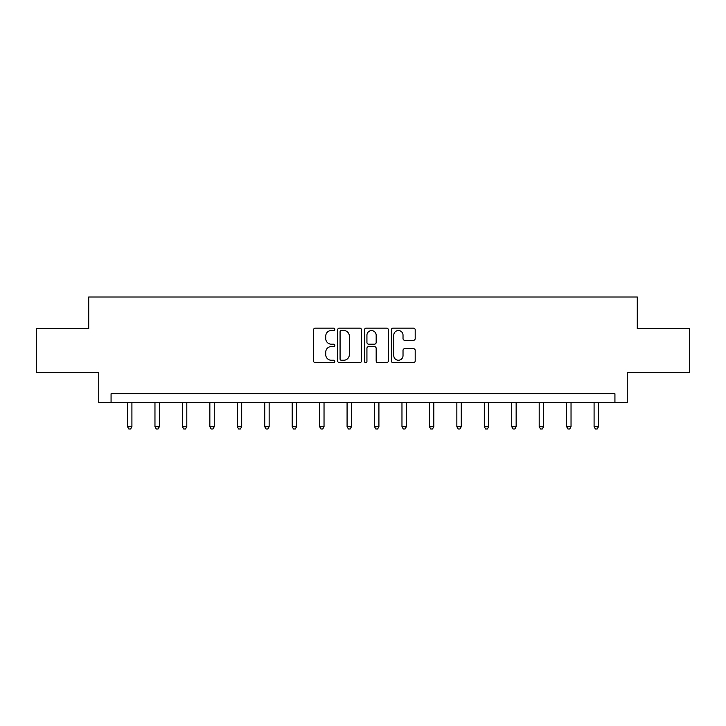 <?xml version="1.0" encoding="UTF-8"?>
<svg xmlns="http://www.w3.org/2000/svg" width="726" height="726" viewBox="0 0 726 726"><rect width="100%" height="100%" fill="white"/><g stroke="black" fill="none" stroke-linecap="round" stroke-linejoin="round"><path stroke-width="1.09" d="M334.849 329.332A1.207 1.207 0 0 0 333.642 328.125L315.293 328.125A1.724 1.724 0 0 0 313.568 329.849L313.568 360.931A1.724 1.724 0 0 0 315.293 362.655L333.642 362.655A1.207 1.207 0 0 0 334.849 361.448A1.207 1.207 0 0 0 333.642 360.241L331.265 360.241A5.527 5.527 0 0 1 325.747 354.715L325.747 352.128A5.527 5.527 0 0 1 331.265 346.601L333.642 346.601A1.207 1.207 0 0 0 334.849 345.385A1.207 1.207 0 0 0 333.642 344.178L331.265 344.178A5.527 5.527 0 0 1 325.747 338.652L325.747 336.065A5.527 5.527 0 0 1 331.265 330.539L333.642 330.539A1.207 1.207 0 0 0 334.849 329.332M413.466 340.294A1.724 1.724 0 0 0 415.19 338.57L415.19 329.849A1.724 1.724 0 0 0 413.466 328.125L393.093 328.125A1.724 1.724 0 0 0 391.359 329.849L391.359 360.931A1.724 1.724 0 0 0 393.093 362.655L413.466 362.655A1.724 1.724 0 0 0 415.19 360.931L415.19 350.395A1.724 1.724 0 0 0 413.466 348.671L404.745 348.671A1.724 1.724 0 0 0 403.021 350.395L403.021 355.622A4.619 4.619 0 0 1 398.402 360.241A4.619 4.619 0 0 1 393.782 355.622L393.782 335.158A4.619 4.619 0 0 1 398.402 330.539A4.619 4.619 0 0 1 403.021 335.158L403.021 338.57A1.724 1.724 0 0 0 404.745 340.294L413.466 340.294M614.931 402.567L627.246 402.567L627.246 372.656L689.7 372.656L689.7 328.678L637.274 328.678L637.274 297.007L88.726 297.007L88.726 328.678L36.3 328.678L36.3 372.656L98.754 372.656L98.754 402.567L614.931 402.567L614.931 393.773L111.069 393.773L111.069 402.567M361.484 329.849A1.724 1.724 0 0 0 359.76 328.125L339.387 328.125A1.724 1.724 0 0 0 337.663 329.849L337.663 360.931A1.724 1.724 0 0 0 339.387 362.655L359.76 362.655A1.724 1.724 0 0 0 361.484 360.931L361.484 329.849M366.24 328.125L386.613 328.125A1.724 1.724 0 0 1 388.337 329.849L388.337 360.931A1.724 1.724 0 0 1 386.613 362.655L377.892 362.655A1.724 1.724 0 0 1 376.168 360.931L376.168 348.326A1.724 1.724 0 0 0 374.444 346.601L368.654 346.601A1.724 1.724 0 0 0 366.929 348.326L366.929 361.448A1.207 1.207 0 0 1 365.722 362.655A1.207 1.207 0 0 1 364.516 361.448L364.516 329.849A1.724 1.724 0 0 1 366.24 328.125M341.284 330.539A1.207 1.207 0 0 0 340.077 331.746L340.077 359.034A1.207 1.207 0 0 0 341.284 360.241L343.788 360.241A5.527 5.527 0 0 0 349.315 354.715L349.315 336.065A5.527 5.527 0 0 0 343.788 330.539L341.284 330.539M376.168 335.249A4.619 4.619 0 0 0 371.549 330.62A4.619 4.619 0 0 0 366.929 335.249L366.929 342.454A1.724 1.724 0 0 0 368.654 344.178L374.444 344.178A1.724 1.724 0 0 0 376.168 342.454L376.168 335.249M127.522 402.567L127.522 426.707L131.914 426.707L131.914 402.567M131.914 426.707L130.598 428.993L128.838 428.993L127.522 426.707M154.965 402.567L154.965 426.707L159.366 426.707L159.366 402.567M159.366 426.707L158.041 428.993L156.281 428.993L154.965 426.707M182.407 402.567L182.407 426.707L186.809 426.707L186.809 402.567M186.809 426.707L185.484 428.993L183.732 428.993L182.407 426.707M209.85 402.567L209.85 426.707L214.252 426.707L214.252 402.567M214.252 426.707L212.936 428.993L211.175 428.993L209.85 426.707M237.302 402.567L237.302 426.707L241.694 426.707L241.694 402.567M241.694 426.707L240.379 428.993L238.618 428.993L237.302 426.707M264.745 402.567L264.745 426.707L269.146 426.707L269.146 402.567M269.146 426.707L267.821 428.993L266.061 428.993L264.745 426.707M292.188 402.567L292.188 426.707L296.589 426.707L296.589 402.567M296.589 426.707L295.264 428.993L293.504 428.993L292.188 426.707M319.631 402.567L319.631 426.707L324.032 426.707L324.032 402.567M324.032 426.707L322.716 428.993L320.956 428.993L319.631 426.707M347.082 402.567L347.082 426.707L351.475 426.707L351.475 402.567M351.475 426.707L350.159 428.993L348.398 428.993L347.082 426.707M374.525 402.567L374.525 426.707L378.918 426.707L378.918 402.567M378.918 426.707L377.602 428.993L375.841 428.993L374.525 426.707M401.968 402.567L401.968 426.707L406.369 426.707L406.369 402.567M406.369 426.707L405.044 428.993L403.284 428.993L401.968 426.707M429.411 402.567L429.411 426.707L433.812 426.707L433.812 402.567M433.812 426.707L432.496 428.993L430.736 428.993L429.411 426.707M456.854 402.567L456.854 426.707L461.255 426.707L461.255 402.567M461.255 426.707L459.939 428.993L458.179 428.993L456.854 426.707M484.306 402.567L484.306 426.707L488.698 426.707L488.698 402.567M488.698 426.707L487.382 428.993L485.621 428.993L484.306 426.707M511.748 402.567L511.748 426.707L516.15 426.707L516.15 402.567M516.15 426.707L514.825 428.993L513.064 428.993L511.748 426.707M539.191 402.567L539.191 426.707L543.592 426.707L543.592 402.567M543.592 426.707L542.268 428.993L540.516 428.993L539.191 426.707M566.634 402.567L566.634 426.707L571.035 426.707L571.035 402.567M571.035 426.707L569.719 428.993L567.959 428.993L566.634 426.707M594.086 402.567L594.086 426.707L598.478 426.707L598.478 402.567M598.478 426.707L597.162 428.993L595.402 428.993L594.086 426.707"/></g></svg>
